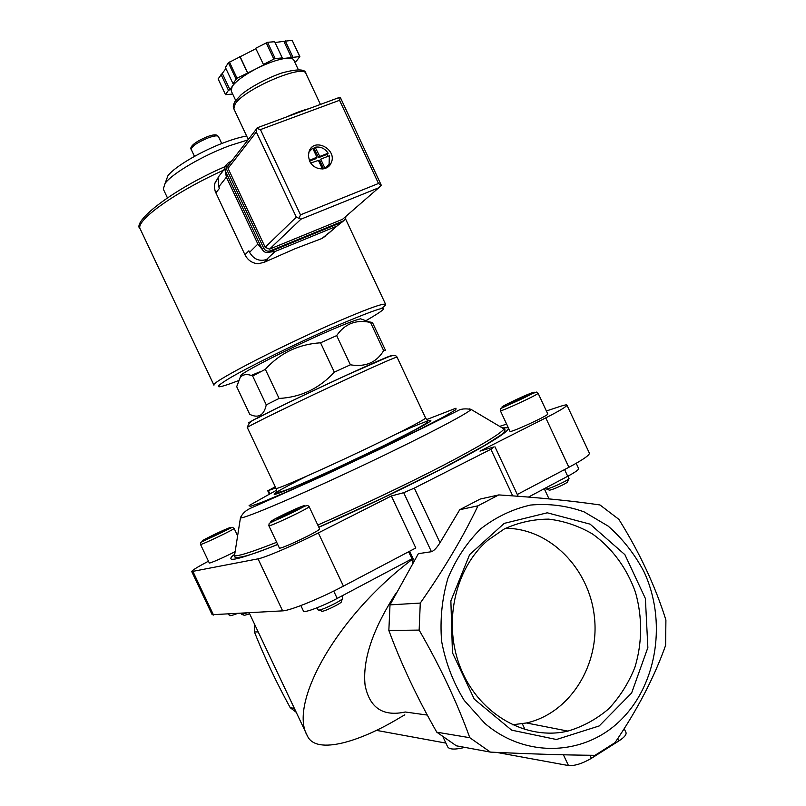 <?xml version="1.0" encoding="UTF-8"?>
<svg xmlns="http://www.w3.org/2000/svg" width="806" height="806" viewBox="0 0 806 806"><rect width="100%" height="100%" fill="white"/><g stroke="black" fill="none" stroke-linecap="round" stroke-linejoin="round"><path stroke-width="1.21" d="M500.345 410.697L509.997 431.321C509.664 433.406 549.521 415.08 547.768 413.941L538.086 393.227C539.647 393.963 499.811 412.38 500.345 410.697L500.536 408.652L532.282 393.741L536.333 392.059L538.086 393.227M200.503 544.393L200.765 542.357L232.259 527.295L234.103 528.363C235.503 528.877 200.069 545.773 200.503 544.393L209.268 562.92C209.086 563.908 224.3 557.268 234.667 551.828M268.831 525.683L279.35 547.959C279.138 550.347 321.594 530.136 319.569 528.817L309.091 506.581C310.884 507.427 268.398 527.598 268.831 525.683L269.174 523.366L304.87 506.168L307.65 505.422L309.091 506.581M208.452 561.188C197.42 567.041 191.848 570.497 191.737 571.575L258.041 558.84C264.983 557.681 294.402 545.078 318.33 532.917L391.353 495.972L403.695 492.688L414.334 488.104L490.884 449.285L493.997 446.927L480.003 451.128L545.773 417.871C559.878 410.667 566.92 406.405 566.91 405.096C566.598 404.602 564.391 405.025 560.291 406.375L546.377 410.969M506.611 424.097L500.214 426.213M385.48 350.328L383.656 350.64C376.442 362.549 365.36 367.274 350.398 364.806L334.339 372.14C319.357 388.462 300.94 397.237 279.078 398.456L266.262 404.854C263.945 415.402 258.444 418.566 249.759 414.344L236.702 386.668L240.158 377.53C243.049 374.206 247.22 373.692 252.651 375.989L266.262 404.854M385.48 350.278L372.412 322.43L370.518 322.43L383.656 350.64M252.651 375.989L265.355 369.329L279.078 398.456M517.301 494.481L568.885 467.299C582.849 459.833 589.68 455.118 589.377 453.163L566.91 405.096M436.792 732.191L469.807 737.712L490.411 752.109L456.398 745.822L436.792 732.191C417.266 698.036 401.287 664.124 388.845 630.443L390.013 604.873L418.364 553.662L431.442 551.717L403.695 492.688M490.411 752.109C530.67 754.003 565.52 755.071 594.989 755.323L614.968 742.679C637.284 709.975 654.17 677.534 665.615 645.374L665.907 620.026C655.278 586.083 639.591 552.523 618.847 519.326L599.976 504.959C571.867 500.828 538.136 497.473 498.783 494.914L477.958 505.836C463.339 536.635 444.116 569.046 420.279 603.069L419.15 630.101C440.076 666.34 456.962 702.207 469.807 737.712M390.013 604.873L420.279 603.069M388.845 630.443L419.15 630.101M254.484 624.035L254.404 631.954C264.378 657.061 276.327 682.309 290.231 707.698L296.225 712.303M254.404 631.954L258.202 631.914M290.231 707.698L294.371 708.393M409.629 551.233L413.156 558.719C335.85 616.63 288.326 704.313 307.368 735.858L307.912 736.966C317.604 754.597 360.181 741.54 398.879 718.247L404.814 714.811M408.642 551.757L411.967 558.82L337.19 598.435L333.714 591.07M413.156 558.719L412.531 563.354M395.937 593.256C372.704 629.254 362.418 659.892 365.078 685.171C369.581 707.9 382.971 716.836 405.247 712L427.311 715.073M477.958 505.836L459.752 509.704L480.094 499.085L498.783 494.914M484.738 723.274C526.026 758.909 585.68 755.776 621.628 719.204C657.817 682.823 666.592 619.885 643.893 571.545C634.534 553.893 622.625 538.751 608.167 526.106L584.108 511.87C566.658 505.644 548.805 503.367 530.55 505.06C512.576 509.11 495.982 517.019 480.769 528.786C466.865 542.579 455.914 559.082 447.924 578.295C442 598.576 439.895 619.552 441.607 641.213C445.587 662.582 453.123 682.319 464.226 700.404L484.738 723.274M504.234 523.376L469.626 554.619L450.876 600.863L452.438 652.719L474.271 699.134L511.659 730.155L556.442 739.505L599.221 725.944L631.622 692.989L647.863 647.591L645.384 598.505L624.902 554.689L590.133 524.162L547.254 512.797L504.234 523.376M459.752 509.704L440.005 542.74C436.731 547.899 433.87 550.881 431.442 551.717M443.169 737.278L447.652 746.789C449.264 749.59 455.007 749.792 464.861 747.384M376.352 730.357L445.92 743.102M496.597 752.391L568.472 765.559C574.698 766.012 582.335 763.594 591.392 758.325L619.018 740.845C624.338 737.359 626.655 734.568 625.98 732.493L624.197 728.674M528.474 497.07L567.716 476.275C575.172 472.276 578.809 469.707 578.637 468.588L576.179 463.309M300.86 605.568L303.459 611.089C303.791 613.336 322.188 606.475 337.19 598.435M228.733 614.132L229.367 615.462C229.77 616.036 232.36 615.421 237.145 613.628M191.737 571.575L212.159 614.716L282.614 610.857C290.029 610.716 319.71 598.717 343.427 586.123L415.815 547.969L391.353 495.972M275.279 486.824L267.753 490.794L275.813 487.952M246.636 136.023C240.833 137.02 233.831 139.025 225.62 142.047C201.722 150.742 174.116 167.013 167.86 175.849L166.066 180.746M247.986 139.912L229.891 145.584C203.072 155.387 172.041 173.612 165.109 183.355L163.286 189.078L167.416 197.843M362.216 319.398L360.584 318.803C355.124 319.992 342.57 324.919 322.904 333.573C288.508 348.726 246.555 370.075 241.034 375.062L240.45 376.704M370.428 322.45C356.091 319.327 344.837 323.71 336.676 335.608L320.546 342.802L334.339 372.14M371.425 322.279L368.856 321.826M265.355 369.329C280.045 353.048 298.442 344.212 320.546 342.802M336.676 335.608L350.398 364.806M512.334 724.816L526.439 722.972C570.255 713.229 600.117 664.537 594.344 616.368C589.035 568.119 549.632 528.373 505.614 528.273M504.103 529.068L487.801 540.312C454.362 568.875 442.313 624.862 461.334 669.826C480.114 714.902 526.58 740.875 567.908 731.092C582.97 726.609 596.601 719.154 608.832 708.716C619.895 696.847 628.559 683.105 634.836 667.489C642.332 643.228 642.503 616.933 635.45 592.269C626.947 568.159 611.875 547.717 592.289 533.834C578.557 525.875 564.029 520.968 548.695 519.135C533.27 519.185 518.399 522.5 504.103 529.068M279.742 516.999L297.918 508.626L285.757 515.276L277.637 518.661L279.742 516.999L280.055 517.654M318.027 609.739L318.048 609.84C318.35 612.157 344.343 599.674 342.731 597.981L342.681 597.911M318.833 610.031L321.513 610.988C321.161 613.275 343.427 602.576 341.442 601.417L342.389 598.727M209.973 537.008L224.955 530.086L214.124 535.819L207.706 538.539L209.973 537.008L210.195 537.481M241.528 614.313L246.505 613.054M242.001 614.474L244.44 615.331L249.648 613.829M509.432 403.383L526.781 395.373L526.842 395.917L518.077 400.26L509.352 403.997L509.432 403.383L509.664 403.866M545.672 488.698L545.692 488.768C545.864 490.773 570.386 479.691 568.986 478.24L568.945 478.18M546.327 488.94L548.936 489.897C548.554 491.851 569.479 482.401 567.736 481.394L568.704 478.814M290.301 513.029L289.817 512.012M518.55 400.028L518.107 399.091M218.869 533.491L218.547 532.806M332.233 230.163L321.926 238.495L325.533 236.037M321.926 238.495L295.157 248.681L264.388 262.212L258.222 263.774C252.268 263.28 247.835 260.278 244.943 254.756L215.222 191.415L214.416 187.546L214.698 183.718L217.872 178.035M341.593 222.375L336.908 226.113L275.088 251.482L268.72 252.238M264.388 262.212L267.864 258.978L266.454 259.552C259.29 261.658 253.658 259.24 249.568 252.318L248.873 250.827L244.943 254.756M262.293 249.517L257.87 244.057L226.395 177.179L225.106 170.479M215.827 192.906L219.454 188.342L218.758 186.851L218.104 177.3L222.416 171.708M229.408 162.248L231.775 160.837M286.644 116.92C295.056 113.082 302.552 110.311 309.121 108.619M319.71 160.364L321 159.024L329.362 155.79L329.09 164.092L325.14 168.424M320.859 159.467L325.07 168.444M319.791 156.435L315.116 147.236C320.456 146.349 324.798 148.344 328.153 153.211L327.004 154.399L318.652 157.623L319.791 156.435L328.153 153.211M308.789 152.193L312.688 148.163L316.909 157.16L309.363 160.454M235.684 100.448L231.141 90.786L232.219 86.393C236.037 81.134 243.875 75.341 255.734 69.014L263.653 64.893L255.673 48.259L267.542 42.295L274.665 41.721L282.261 57.911L281.052 58.798L299.852 56.531L292.145 40.3L275.027 42.496M232.682 94.05L225.529 94.655L218.124 78.897L225.912 68.54M225.529 94.655L228.451 90.282L229.972 89.748L234.496 82.998L232.954 83.542L225.398 67.462L228.38 62.767L255.885 48.703M299.6 56.218L292.145 40.3M263.32 64.551L273.839 59.08L266.192 42.758M273.839 59.08L275.189 58.606L267.542 42.295M232.954 83.542L237.024 78.222L229.408 61.991M235.997 78.988L228.38 62.767M237.024 78.222L255.734 69.014C267.834 62.878 278.03 59.301 286.332 58.284C290.533 57.901 293.041 58.506 293.827 60.097L298.381 69.79M299.852 56.531L296.356 61.165L294.694 61.941M275.189 58.606L282.261 57.911M309.605 160.988L308.345 155.931L309.202 151.044C314.541 136.96 337.805 149.805 331.095 163.034C327.639 171.698 313.584 170.419 309.605 160.988M228.975 164.454L227.866 165.885L228.038 168.333L265.184 247.291L269.506 249.155L342.56 219.282L343.86 218.154M337.059 98.292L340.233 97.637L340.847 98.564L381.268 185.229L378.729 187.788L300.94 219.182L296.316 217.146L265.184 247.291M228.038 168.333L256.318 132.023L256.832 128.497L257.809 127.57M340.233 97.637L339.538 100.297L260.449 129.585L300.497 214.839L299.086 218.355M260.449 129.585L256.852 128.446M381.268 185.229L378.498 183.476L300.497 214.839M228.451 90.282L220.985 74.394M229.972 89.748L222.506 73.86M247.482 72.792L239.845 56.531M247.835 73.124L240.218 56.894M292.769 56.883L285.253 40.864M291.56 57.77L284.055 41.751M231.221 161.563L228.602 162.55L226.103 165.129L226.355 168.786L263.663 248.097C265.234 250.757 267.39 251.694 270.151 250.888L343.467 220.864L345.462 219.071L345.965 216.32M226.214 164.827L224.824 166.782L225.086 170.429L262.262 249.457C263.824 252.107 265.98 253.034 268.73 252.238L341.825 222.285L343.648 220.784M327.276 166.761L326.843 167.668M322.45 168.958L318.43 160.404L310.753 162.993M315.116 147.236L312.97 148.747M327.971 156.334L327.004 154.399M313.997 148.445L318.652 157.623M309.655 161.099L315.64 158.792L316.788 157.593M323.549 168.827L319.72 160.656M503.095 427.875L508.324 427.734M508.626 428.389C507.709 432.318 488.305 444.328 450.403 464.407C413.206 483.902 361.813 508.465 318.833 527.265M277.738 544.534C239.181 559.606 224.39 563.132 233.357 555.102M545.773 417.871L568.885 467.299M619.018 740.845L617.859 738.377M568.472 765.559L563.414 754.789M591.392 758.325L589.962 755.272M567.716 476.275L564.583 469.566M192.987 571.625L213.55 615.059M258.041 558.84L282.614 610.857M318.33 532.917L343.427 586.123M426.606 419.583L456.005 408.199L455.813 409.73L444.237 416.561L421.78 428.288L354.479 461.012L286.382 492.003L263.028 501.826L250.394 506.39L249.094 505.564L276.599 490.169M396.532 433.91C444.59 412.501 443.733 416.511 384.24 445.496C346.711 463.843 299.489 485.272 282.211 491.882C264.529 498.692 277.314 490.864 306.804 476.134M430.132 424.016L436.258 421.407M469.273 408.854L471.087 409.418C468.397 413.327 418.455 439.29 357.713 467.863C296.971 496.456 245.145 518.379 240.43 517.956L241.135 516.193M502.047 427.271L504.274 428.55C501.926 432.953 482.119 444.942 444.872 464.518C408.39 483.489 358.942 507.045 317.796 525.038M276.68 542.287C251.532 552.191 237.317 556.664 234.012 555.707L234.445 553.178M440.005 542.74L414.334 488.104M512.717 495.871L490.884 449.285M391.736 355.889C394.144 353.854 379.354 360.151 347.346 374.78C297.474 397.65 239.805 426.072 249.749 422.707M350.267 377.54C302.038 399.726 244.289 427.885 247.331 427.583C248.369 423.321 251.734 420.168 257.446 418.123C275.974 408.32 316.869 388.845 347.638 374.709L387.132 357.39C392.814 355.003 396.119 354.922 397.036 357.139C395.665 357.048 380.069 363.849 350.267 377.54M380.482 441.819C332.818 465.072 274.111 491.096 276.005 488.345L277.002 492.013C279.591 495.287 338.832 467.137 383.978 445.547L414.385 430.192L426.575 423.1L427.764 421.064L425.578 417.961C424.953 419.463 409.922 427.412 380.482 441.819M269.788 493.705L268.348 490.642M208.472 137.766C197.601 142.279 191.838 146.148 191.203 149.382C190.266 148.757 189.642 143.982 207.485 136.627C216.854 133.222 217.328 135.63 218.456 136.557C217.549 135.337 214.215 135.74 208.472 137.766M282.11 515.276C261.013 525.683 272.055 522.641 293.656 511.941C315.025 501.352 302.744 505.05 282.11 515.276M212.401 535.446C194.468 544.211 202.084 542.116 220.391 533.129C238.546 524.222 230.032 526.792 212.401 535.446M509.936 402.617C491.69 411.614 507.921 405.821 526.459 396.643C544.775 387.565 527.658 393.832 509.936 402.617M365.853 320.728C398.144 302.028 386.568 304.507 331.135 328.143C295.097 344.071 251.23 365.652 231.151 377.248C212.038 388.683 214.436 389.822 238.354 380.674M251.2 375.465L259.431 371.979M381.44 308.406C384.472 306.32 385.873 304.98 385.641 304.376C383.485 302.824 365.209 309.544 330.813 324.546C274.796 349.089 209.268 383.394 213.953 385.177L140.254 229.035C130.945 222.456 171.497 189.672 225.871 166.268M223.615 170.157C173.915 192.664 134.622 221.297 140.254 229.035M336.908 226.113L327.176 234.556M275.088 251.482L266.454 259.552M257.87 244.057L249.568 252.318M226.395 177.179L218.758 186.851M235.14 104.014C244.027 89.144 304.013 63.493 305.958 73.588C305.645 68.943 297.595 68.732 281.818 72.973C264.6 78.928 247.311 89.144 240.662 95.189L234.929 101.556C233.196 104.861 232.833 107.279 233.851 108.82L235.14 104.014M339.538 100.297L378.498 183.476M300.94 219.182L269.506 249.155M378.729 187.788L342.56 219.282M256.318 132.023L296.316 217.146M268.73 252.238L270.151 250.888M341.825 222.285L343.467 220.864M225.086 170.429L226.355 168.786M262.262 249.457L263.663 248.097M318.199 157.422L319.337 156.223M315.64 158.792L316.768 157.603M544.262 488.708L549.027 498.884M249.205 612.892L307.368 735.858M318.803 527.195L381.339 498.642L440.973 469.203L484.789 445.345L499.922 435.663C503.72 433.094 505.362 431.029 504.848 429.447L471.087 409.418C465.213 408.39 460.75 408.844 457.707 410.778L382.548 447.914L323.649 475.6L250.223 508.395C245.467 510.601 242.203 513.785 240.43 517.956L234.334 556.724C237.427 559.163 251.885 555.062 277.687 544.433M518.137 496.274L494.965 446.796M247.331 427.583L276.005 488.345M397.036 357.139L425.578 417.961M269.254 493.987L267.753 490.794M191.203 149.382L194.488 156.364M218.456 136.557L221.741 143.528M167.86 175.849L165.109 183.355M241.034 375.062L240.158 377.53M360.584 318.803L370.518 322.43M522.328 723.778L525.099 729.682M526.439 722.972L567.908 731.092M342.731 597.981L341.794 595.997M318.048 609.84L317.08 607.774M237.448 535.456L234.103 528.363M241.538 614.363L241.075 613.386M568.986 478.24L567.998 476.124M545.692 488.768L545.38 488.114M345.542 218.91L385.641 304.376M217.66 178.952L215.101 182.257M224.622 168.857L218.104 177.3M320.425 104.437L305.958 73.588M248.278 139.529L233.851 108.82M256.832 128.497L227.866 165.885M338.671 97.697L257.174 127.801M224.824 166.782L226.103 165.129M331.095 163.034L327.165 167.013"/></g></svg>
